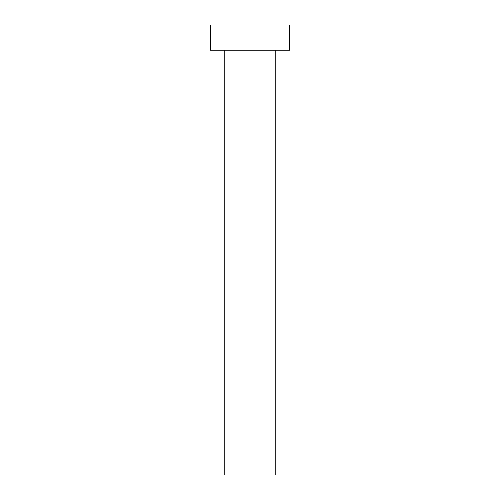 <?xml version="1.0" encoding="UTF-8"?>
<svg xmlns="http://www.w3.org/2000/svg" width="500" height="500" viewBox="0 0 500 500"><rect width="100%" height="100%" fill="white"/><g stroke="black" fill="none" stroke-linecap="round" stroke-linejoin="round"><path stroke-width="0.75" d="M275.2 50.2L275.2 475L224.8 475L224.8 50.2M289.6 50.2L210.4 50.2L210.4 25L289.6 25L289.6 50.2"/></g></svg>
